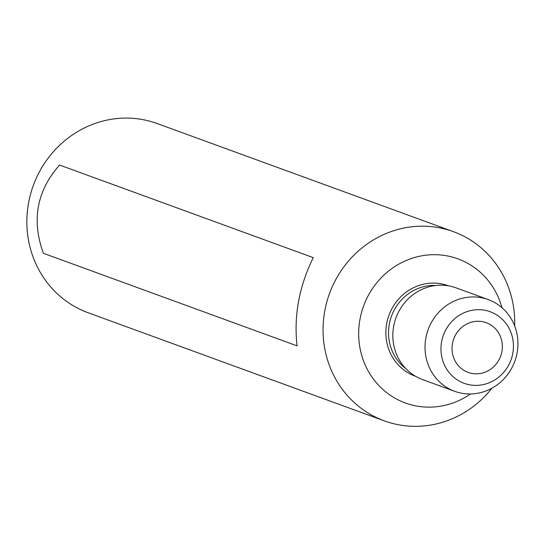 <?xml version="1.0" encoding="UTF-8"?>
<svg xmlns="http://www.w3.org/2000/svg" width="545" height="545" viewBox="0 0 545 545"><rect width="100%" height="100%" fill="white"/><g stroke="black" fill="none" stroke-linecap="round" stroke-linejoin="round"><path stroke-width="0.82" d="M470.458 393.967A76.709 72.485 -70 0 1 417.838 406.243A76.709 72.485 -70 0 1 359.986 319.227A76.709 72.485 -70 0 1 445.483 255.598A76.709 72.485 -70 0 1 501.945 307.687M491.931 388.21A100.709 95.164 -70 0 1 400.732 425.148A100.709 95.164 -70 0 1 384.354 420.869A100.709 95.164 -70 0 1 326.768 302.168A100.709 95.164 -70 0 1 437.036 227.367A100.709 95.164 -70 0 1 453.413 231.652A100.709 95.164 -70 0 1 514.664 325.924M384.354 420.869L88.161 312.769A100.709 95.164 -70 0 1 30.575 194.075A100.709 95.164 -70 0 1 140.842 119.273A100.709 95.164 -70 0 1 157.219 123.558L453.413 231.652M488.218 299.58L456.036 287.842A48.832 46.141 110 0 0 448.099 285.764A48.832 46.141 110 0 0 394.635 322.034A48.832 46.141 110 0 0 422.559 379.579L454.734 391.324A48.832 46.141 110 0 0 462.678 393.401A48.832 46.141 110 0 0 516.135 357.132A48.832 46.141 110 0 0 488.218 299.58A48.832 46.141 110 0 0 480.274 297.509A48.832 46.141 110 0 0 426.817 333.772A48.832 46.141 110 0 0 454.734 391.324M470.328 384.94A38.089 35.99 -70 0 1 449.802 323.812A38.089 35.99 -70 0 1 511.448 333.867A38.089 35.99 -70 0 1 470.328 384.94M472.426 373.509A26.453 24.995 -70 0 1 468.128 372.385A26.453 24.995 -70 0 1 453.713 338.97A26.453 24.995 -70 0 1 486.263 322.688A26.453 24.995 -70 0 1 501.386 353.869A26.453 24.995 -70 0 1 472.426 373.509M297.066 345.871C293.694 315.896 299.089 286.479 313.266 257.628L59.582 165.046C36.801 190.757 31.406 220.173 43.389 253.289L297.066 345.871M415.535 376.282A48.144 45.494 -70 0 1 387.577 319.615A48.144 45.494 -70 0 1 440.34 283.652A48.144 45.494 -70 0 1 448.542 285.839M405.664 368.447A46.025 43.491 -70 0 1 391.453 316.25A46.025 43.491 -70 0 1 435.945 285.471"/></g></svg>
